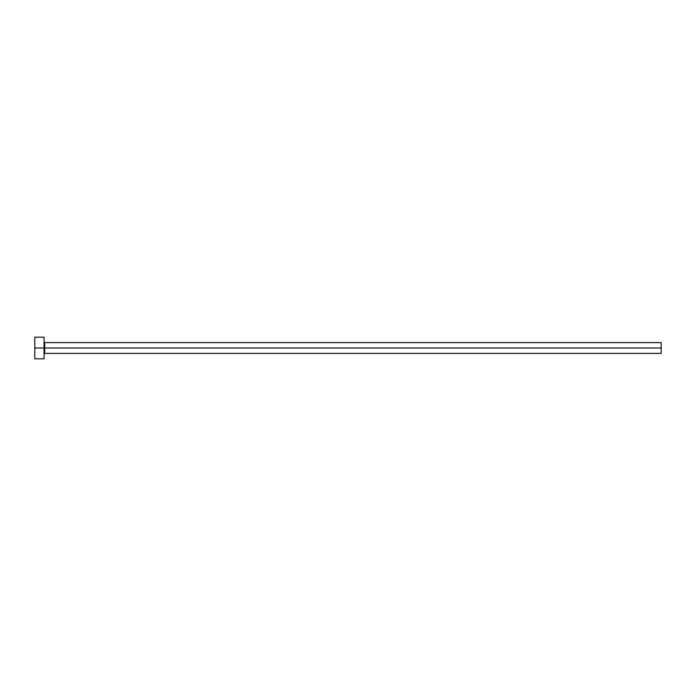 <?xml version="1.0" encoding="UTF-8"?>
<svg xmlns="http://www.w3.org/2000/svg" width="696" height="696" viewBox="0 0 696 696"><rect width="100%" height="100%" fill="white"/><g stroke="black" fill="none" stroke-linecap="round" stroke-linejoin="round"><path stroke-width="1.04" d="M34.8 358.797L34.8 337.203L34.8 348L661.2 348L661.2 353.403L661.2 348L44.675 348L44.675 342.597L44.675 348L34.8 348L34.8 358.797L44.057 358.797L44.057 337.203L44.057 358.797M44.057 354.02L44.675 353.403L44.675 348L44.675 353.403L661.2 353.403M661.2 348L661.2 342.597L661.2 348M661.2 342.597L44.675 342.597L44.057 341.98M34.8 337.203L44.057 337.203"/></g></svg>
